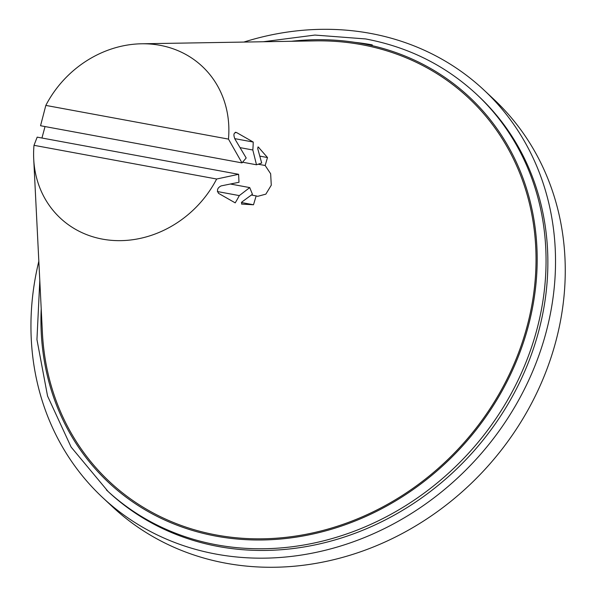 <?xml version="1.0" encoding="UTF-8"?>
<svg xmlns="http://www.w3.org/2000/svg" width="596" height="596" viewBox="0 0 596 596"><rect width="100%" height="100%" fill="white"/><g stroke="black" fill="none" stroke-linecap="round" stroke-linejoin="round"><path stroke-width="0.89" d="M102.527 239.138A103.875 91.836 -46.9 0 0 216.653 179.016L34.002 145.32A103.875 91.836 -46.9 0 0 33.719 159.095A103.875 91.836 -46.9 0 0 102.527 239.138M33.719 159.095L42.398 332.553A262.754 232.284 -46.9 0 0 216.445 535.007A262.754 232.284 -46.9 0 0 525.113 333.387A262.754 232.284 -46.9 0 0 361.683 44.678A262.754 232.284 -46.9 0 0 315.224 40.878L141.58 43.784A103.875 91.836 -46.9 0 0 45.825 105.41L228.469 139.106A103.875 91.836 -46.9 0 0 159.951 45.289A103.875 91.836 -46.9 0 0 141.58 43.784M228.469 139.106L241.991 162.894L246.185 157.977L234.988 139.129C233.163 134.636 233.706 132.454 236.612 132.573L253.218 142.042A116.473 102.974 133.1 0 1 252.816 149.991L256.504 164.779L261.681 163.028L257.703 148.531L258.254 146.981L267.492 157.538L265.168 165.502L270.651 173.764L271.277 185.185L265.853 194.14L257.688 196.337L256.161 195.913L253.501 204.763L241.566 204.085L241.864 202.007L252.428 194.266L249.746 187.591L239.309 195.6A116.473 102.974 133.1 0 1 235.204 202.864L218.598 193.387C216.564 190.333 217.406 187.837 221.138 185.892L238.989 182.272L238.609 174.3L216.653 179.016M235.934 132.312L235.301 132.327M238.609 174.3L37.175 137.14L34.002 145.32M239.309 195.6L217.391 191.554M249.746 187.591L230.577 184.052M253.501 204.763L241.387 202.528M267.492 157.538L259.938 156.145M265.168 165.502L258.195 164.22M253.218 142.042L234.705 138.63M241.991 162.894L40.55 125.734L45.825 105.41M252.816 149.991L240.225 147.666M256.504 164.779L242.594 162.216M256.161 195.913L251.438 195.041M41.944 138.019L45.035 126.561M372.276 44.886A270.897 239.488 -46.9 0 0 354.903 42.346M109.835 493.101A270.897 239.488 -46.9 0 0 110.275 493.518M39.798 280.619L36.945 339.564L47.561 396.042L71.11 447.067L108.174 491.581A270.897 239.488 -46.9 0 0 466.787 458.771A270.897 239.488 -46.9 0 0 480.801 98.288A270.897 239.488 -46.9 0 0 478.29 95.904L476.487 94.213C445.435 65.471 408.491 47.047 365.639 38.941L314.904 35.067L263.238 41.75M38.829 261.264A279.047 246.692 -46.9 0 0 100.024 495.075A279.047 246.692 -46.9 0 0 102.609 497.533A279.047 246.692 -46.9 0 0 472.01 463.733A279.047 246.692 -46.9 0 0 486.44 92.41A279.047 246.692 -46.9 0 0 483.855 89.959A279.047 246.692 -46.9 0 0 243.861 42.07M102.609 497.533L112.346 506.637A279.047 246.692 -46.9 0 0 481.747 472.837A279.047 246.692 -46.9 0 0 496.17 101.514A279.047 246.692 -46.9 0 0 493.592 99.063L483.855 89.959M106.364 489.89A270.897 239.488 -46.9 0 0 216.557 544.818A270.897 239.488 -46.9 0 0 507.695 399.856A270.897 239.488 -46.9 0 0 476.487 94.213M41.213 308.862A263.976 233.364 -46.9 0 0 216.102 536.147A263.976 233.364 -46.9 0 0 526.216 333.589A263.976 233.364 -46.9 0 0 362.018 43.538A263.976 233.364 -46.9 0 0 291.511 41.273M258.738 147.301L257.83 147.13"/></g></svg>
